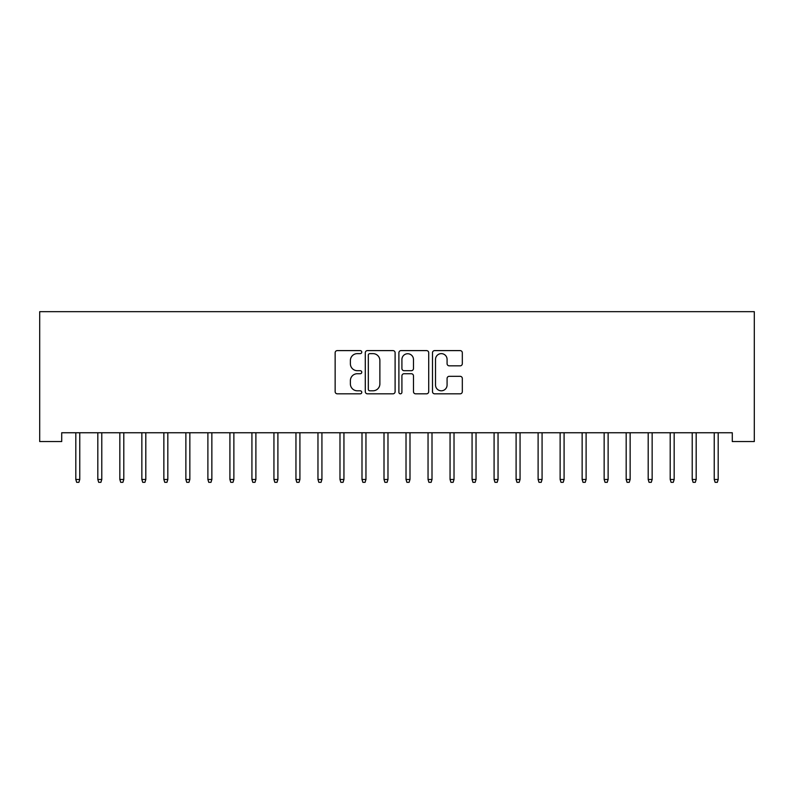 <?xml version="1.0" encoding="UTF-8"?>
<svg xmlns="http://www.w3.org/2000/svg" width="794" height="794" viewBox="0 0 794 794"><rect width="100%" height="100%" fill="white"/><g stroke="black" fill="none" stroke-linecap="round" stroke-linejoin="round"><path stroke-width="1.19" d="M361.776 352.119A1.509 1.509 0 0 0 360.268 350.601L337.301 350.601A2.164 2.164 0 0 0 335.147 352.764L335.147 391.66A2.164 2.164 0 0 0 337.301 393.824L360.268 393.824A1.509 1.509 0 0 0 361.776 392.305A1.509 1.509 0 0 0 360.268 390.797L357.29 390.797A6.918 6.918 0 0 1 350.382 383.879L350.382 380.644A6.918 6.918 0 0 1 357.29 373.726L360.268 373.726A1.509 1.509 0 0 0 361.776 372.207A1.509 1.509 0 0 0 360.268 370.699L357.29 370.699A6.918 6.918 0 0 1 350.382 363.781L350.382 360.545A6.918 6.918 0 0 1 357.29 353.628L360.268 353.628A1.509 1.509 0 0 0 361.776 352.119M460.153 365.836A2.164 2.164 0 0 0 462.316 363.672L462.316 352.764A2.164 2.164 0 0 0 460.153 350.601L434.655 350.601A2.164 2.164 0 0 0 432.492 352.764L432.492 391.66A2.164 2.164 0 0 0 434.655 393.824L460.153 393.824A2.164 2.164 0 0 0 462.316 391.66L462.316 378.48A2.164 2.164 0 0 0 460.153 376.316L449.235 376.316A2.164 2.164 0 0 0 447.082 378.48L447.082 385.011A5.776 5.776 0 0 1 441.295 390.797A5.776 5.776 0 0 1 435.519 385.011L435.519 359.404A5.776 5.776 0 0 1 441.295 353.628A5.776 5.776 0 0 1 447.082 359.404L447.082 363.672A2.164 2.164 0 0 0 449.235 365.836L460.153 365.836M732.286 432.75L61.714 432.75L61.714 441.553L39.7 441.553L39.7 311.675L754.3 311.675L754.3 441.553L732.286 441.553L732.286 432.75M395.104 352.764A2.164 2.164 0 0 0 392.951 350.601L367.453 350.601A2.164 2.164 0 0 0 365.29 352.764L365.29 391.66A2.164 2.164 0 0 0 367.453 393.824L392.951 393.824A2.164 2.164 0 0 0 395.104 391.66L395.104 352.764M401.049 350.601L426.547 350.601A2.164 2.164 0 0 1 428.71 352.764L428.71 391.66A2.164 2.164 0 0 1 426.547 393.824L415.639 393.824A2.164 2.164 0 0 1 413.476 391.66L413.476 375.89A2.164 2.164 0 0 0 411.312 373.726L404.077 373.726A2.164 2.164 0 0 0 401.913 375.89L401.913 392.305A1.509 1.509 0 0 1 400.404 393.824A1.509 1.509 0 0 1 398.896 392.305L398.896 352.764A2.164 2.164 0 0 1 401.049 350.601M369.825 353.628A1.509 1.509 0 0 0 368.317 355.136L368.317 389.278A1.509 1.509 0 0 0 369.825 390.797L372.962 390.797A6.918 6.918 0 0 0 379.879 383.879L379.879 360.545A6.918 6.918 0 0 0 372.962 353.628L369.825 353.628M413.476 359.513A5.776 5.776 0 0 0 407.699 353.737A5.776 5.776 0 0 0 401.913 359.513L401.913 368.535A2.164 2.164 0 0 0 404.077 370.699L411.312 370.699A2.164 2.164 0 0 0 413.476 368.535L413.476 359.513M75.807 479.467L76.681 482.325L78.884 482.325L79.767 479.467L75.807 479.467L75.807 432.75M79.767 479.467L79.767 432.75M97.821 479.467L98.704 482.325L100.898 482.325L101.781 479.467L97.821 479.467L97.821 432.75M101.781 479.467L101.781 432.75M119.834 479.467L120.718 482.325L122.911 482.325L123.795 479.467L119.834 479.467L119.834 432.75M123.795 479.467L123.795 432.75M141.848 479.467L142.731 482.325L144.935 482.325L145.808 479.467L141.848 479.467L141.848 432.75M145.808 479.467L145.808 432.75M163.862 479.467L164.745 482.325L166.948 482.325L167.822 479.467L163.862 479.467L163.862 432.75M167.822 479.467L167.822 432.75M185.875 479.467L186.759 482.325L188.962 482.325L189.845 479.467L185.875 479.467L185.875 432.75M189.845 479.467L189.845 432.75M207.889 479.467L208.772 482.325L210.976 482.325L211.859 479.467L207.889 479.467L207.889 432.75M211.859 479.467L211.859 432.75M229.913 479.467L230.786 482.325L232.989 482.325L233.873 479.467L229.913 479.467L229.913 432.75M233.873 479.467L233.873 432.75M251.926 479.467L252.8 482.325L255.003 482.325L255.886 479.467L251.926 479.467L251.926 432.75M255.886 479.467L255.886 432.75M273.94 479.467L274.813 482.325L277.017 482.325L277.9 479.467L273.94 479.467L273.94 432.75M277.9 479.467L277.9 432.75M295.954 479.467L296.837 482.325L299.03 482.325L299.914 479.467L295.954 479.467L295.954 432.75M299.914 479.467L299.914 432.75M317.967 479.467L318.851 482.325L321.054 482.325L321.927 479.467L317.967 479.467L317.967 432.75M321.927 479.467L321.927 432.75M339.981 479.467L340.864 482.325L343.068 482.325L343.941 479.467L339.981 479.467L339.981 432.75M343.941 479.467L343.941 432.75M361.995 479.467L362.878 482.325L365.081 482.325L365.955 479.467L361.995 479.467L361.995 432.75M365.955 479.467L365.955 432.75M384.008 479.467L384.892 482.325L387.095 482.325L387.978 479.467L384.008 479.467L384.008 432.75M387.978 479.467L387.978 432.75M406.022 479.467L406.905 482.325L409.108 482.325L409.992 479.467L406.022 479.467L406.022 432.75M409.992 479.467L409.992 432.75M428.045 479.467L428.919 482.325L431.122 482.325L432.005 479.467L428.045 479.467L428.045 432.75M432.005 479.467L432.005 432.75M450.059 479.467L450.932 482.325L453.136 482.325L454.019 479.467L450.059 479.467L450.059 432.75M454.019 479.467L454.019 432.75M472.073 479.467L472.946 482.325L475.149 482.325L476.033 479.467L472.073 479.467L472.073 432.75M476.033 479.467L476.033 432.75M494.086 479.467L494.97 482.325L497.163 482.325L498.046 479.467L494.086 479.467L494.086 432.75M498.046 479.467L498.046 432.75M516.1 479.467L516.983 482.325L519.187 482.325L520.06 479.467L516.1 479.467L516.1 432.75M520.06 479.467L520.06 432.75M538.114 479.467L538.997 482.325L541.2 482.325L542.074 479.467L538.114 479.467L538.114 432.75M542.074 479.467L542.074 432.75M560.127 479.467L561.011 482.325L563.214 482.325L564.087 479.467L560.127 479.467L560.127 432.75M564.087 479.467L564.087 432.75M582.141 479.467L583.024 482.325L585.228 482.325L586.111 479.467L582.141 479.467L582.141 432.75M586.111 479.467L586.111 432.75M604.155 479.467L605.038 482.325L607.241 482.325L608.125 479.467L604.155 479.467L604.155 432.75M608.125 479.467L608.125 432.75M626.178 479.467L627.052 482.325L629.255 482.325L630.138 479.467L626.178 479.467L626.178 432.75M630.138 479.467L630.138 432.75M648.192 479.467L649.065 482.325L651.269 482.325L652.152 479.467L648.192 479.467L648.192 432.75M652.152 479.467L652.152 432.75M670.205 479.467L671.089 482.325L673.282 482.325L674.166 479.467L670.205 479.467L670.205 432.75M674.166 479.467L674.166 432.75M692.219 479.467L693.102 482.325L695.296 482.325L696.179 479.467L692.219 479.467L692.219 432.75M696.179 479.467L696.179 432.75M714.233 479.467L715.116 482.325L717.319 482.325L718.193 479.467L714.233 479.467L714.233 432.75M718.193 479.467L718.193 432.75"/></g></svg>
